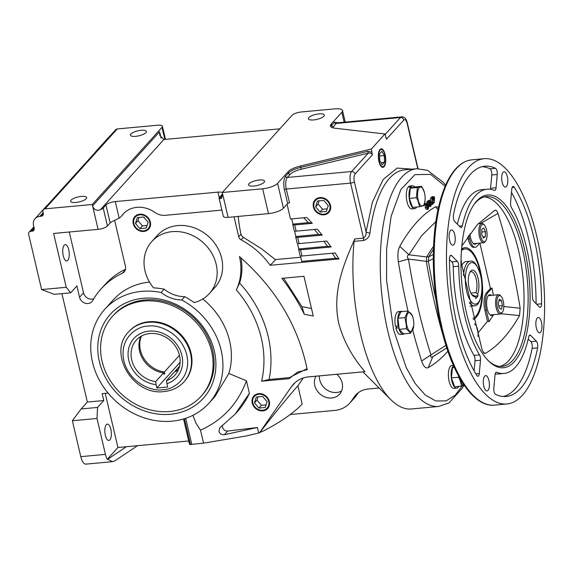 <?xml version="1.0" encoding="UTF-8"?>
<svg xmlns="http://www.w3.org/2000/svg" width="573" height="573" viewBox="0 0 573 573"><rect width="100%" height="100%" fill="white"/><g stroke="black" fill="none" stroke-linecap="round" stroke-linejoin="round"><path stroke-width="0.86" d="M483.777 386.102A7.685 2.987 -95.3 0 1 485.639 375.609A7.685 2.987 -95.3 0 1 488.912 380.422A7.685 2.987 -95.3 0 1 487.05 390.915A7.685 2.987 -95.3 0 1 483.777 386.102M449.604 240.402A7.685 2.987 -95.3 0 1 451.467 229.916A7.685 2.987 -95.3 0 1 454.74 234.729A7.685 2.987 -95.3 0 1 452.878 245.215A7.685 2.987 -95.3 0 1 449.604 240.402M502.163 182.257A7.685 2.987 -95.3 0 1 504.025 171.771A7.685 2.987 -95.3 0 1 507.298 176.584A7.685 2.987 -95.3 0 1 505.436 187.07A7.685 2.987 -95.3 0 1 502.163 182.257M536.342 327.957A7.685 2.987 -95.3 0 1 538.197 317.471A7.685 2.987 -95.3 0 1 541.471 322.284A7.685 2.987 -95.3 0 1 539.608 332.77A7.685 2.987 -95.3 0 1 536.342 327.957M536.657 235.854A123.166 47.924 -95.3 0 1 506.847 403.986A123.166 47.924 -95.3 0 1 454.418 326.832A123.166 47.924 -95.3 0 1 484.228 158.692A123.166 47.924 -95.3 0 1 536.657 235.854M466.572 313.381A86.759 33.764 -95.3 0 1 474.115 204.346A86.759 33.764 -95.3 0 1 524.503 249.298A86.759 33.764 -95.3 0 1 524.073 343.098A86.759 33.764 -95.3 0 1 488.561 360.961A86.759 33.764 -95.3 0 1 466.572 313.381M487.931 360.324A85.27 33.184 84.7 0 0 501.998 366.376A85.27 33.184 84.7 0 0 522.633 249.978A85.27 33.184 84.7 0 0 486.341 196.56A85.27 33.184 84.7 0 0 473.62 205.084M495.573 394.353A4.477 1.74 -95.3 0 1 494.076 391.631A4.477 1.74 -95.3 0 1 493.826 388.215L495.029 374.907A4.477 1.74 -95.3 0 1 496.361 372.206A4.477 1.74 -95.3 0 1 496.712 372.264A92.504 35.999 84.7 0 0 504.032 373.46A92.504 35.999 84.7 0 0 528.714 336.867A4.477 1.74 -95.3 0 1 529.91 335.098A4.477 1.74 -95.3 0 1 530.691 335.456L536.349 341.171A4.477 1.74 -95.3 0 1 537.61 347.847A115.631 44.995 -95.3 0 1 506.152 396.487A115.631 44.995 -95.3 0 1 495.573 394.353M476.829 375.43A115.631 44.995 -95.3 0 1 456.932 324.046A115.631 44.995 -95.3 0 1 449.49 258.889A4.477 1.74 -95.3 0 1 450.865 255.3A4.477 1.74 -95.3 0 1 451.646 255.658L457.311 261.381A4.477 1.74 -95.3 0 1 458.722 266.209A92.504 35.999 84.7 0 0 464.653 315.508A92.504 35.999 84.7 0 0 479.529 354.916A4.477 1.74 -95.3 0 1 480.496 360.238L479.293 373.546A4.477 1.74 -95.3 0 1 477.961 376.246A4.477 1.74 -95.3 0 1 476.829 375.43M458.722 266.209L453.243 266.717A92.504 35.999 84.7 0 0 459.181 316.01A92.504 35.999 84.7 0 0 474.05 355.425L479.529 354.916M454.726 221.515A4.477 1.74 -95.3 0 1 453.601 219.065A4.477 1.74 -95.3 0 1 453.465 214.839A115.631 44.995 -95.3 0 1 484.923 166.199A115.631 44.995 -95.3 0 1 495.509 168.333A4.477 1.74 -95.3 0 1 497.249 174.471L496.053 187.779A4.477 1.74 -95.3 0 1 494.721 190.48A4.477 1.74 -95.3 0 1 494.363 190.422A92.504 35.999 84.7 0 0 487.043 189.226A92.504 35.999 84.7 0 0 462.361 225.819A4.477 1.74 -95.3 0 1 461.172 227.588A4.477 1.74 -95.3 0 1 460.391 227.23L454.726 221.515M511.553 207.77A4.477 1.74 -95.3 0 1 510.83 205.865A4.477 1.74 -95.3 0 1 510.579 202.448L511.782 189.14A4.477 1.74 -95.3 0 1 513.114 186.44A4.477 1.74 -95.3 0 1 514.253 187.256A115.631 44.995 -95.3 0 1 541.585 303.797A4.477 1.74 -95.3 0 1 540.21 307.386A4.477 1.74 -95.3 0 1 539.429 307.021L533.771 301.305A4.477 1.74 -95.3 0 1 532.646 298.862A4.477 1.74 -95.3 0 1 532.353 296.477A92.504 35.999 84.7 0 0 511.553 207.77M499.928 366.405A85.27 33.184 84.7 0 0 518.529 250.358A85.27 33.184 84.7 0 0 484.3 196.911M458.758 386.539A11.489 4.469 -95.3 0 1 458.472 386.976L457.748 387.04M453.393 365.381L451.896 365.524A11.489 4.469 84.7 0 0 449.11 381.203A11.489 4.469 84.7 0 0 454.002 388.401L456.738 388.15A11.489 4.469 -95.3 0 1 451.853 380.952A11.489 4.469 -95.3 0 1 453.551 365.732M407.009 201.703A11.489 4.469 84.7 0 0 411.901 208.901L414.637 208.644A11.489 4.469 -95.3 0 1 409.745 201.452A11.489 4.469 -95.3 0 1 410.798 186.941L408.062 187.192A11.489 4.469 84.7 0 0 407.009 201.703M416.65 207.032A11.489 4.469 -95.3 0 1 414.637 208.644M354.093 241.34L354.78 238.941L363.511 238.139C365.459 236.749 366.312 234.629 366.075 231.786A2.987 1.375 -172.6 0 0 369.95 232.925C369.456 236.728 367.365 239.242 363.676 240.459L354.093 241.34A119.363 46.449 84.7 0 0 360.567 334.195A119.363 46.449 84.7 0 0 390.815 399.646A119.363 46.449 84.7 0 0 411.378 408.972L438.753 406.45L449.01 402.905L462.332 388.143L463.6 385.851M493.138 314.677A10.443 4.061 -95.3 0 1 491.706 315.558A10.443 4.061 -95.3 0 1 487.265 309.012A10.443 4.061 -95.3 0 1 489.793 294.758A10.443 4.061 -95.3 0 1 491.362 295.36M489.994 295.489A10.443 4.061 84.7 0 0 489.12 294.966M476.421 243.403A10.443 4.061 -95.3 0 1 474.988 244.284A10.443 4.061 -95.3 0 1 470.548 237.738A10.443 4.061 -95.3 0 1 469.939 233.648M473.377 319.562A36.357 14.146 84.7 0 0 476.056 317.514A36.357 14.146 84.7 0 0 480.697 272.225A36.357 14.146 84.7 0 0 461.587 249.004M354.78 238.941C343.163 265.242 332.068 292.402 338.808 323.573C343.599 341.071 352.309 357.101 364.944 371.669L307.436 377.013M461.473 250.523A35.06 13.645 -95.3 0 1 464.947 248.954A35.06 13.645 -95.3 0 1 479.873 270.914A35.06 13.645 -95.3 0 1 481.119 277.396M482.079 287.854A35.06 13.645 -95.3 0 1 473.062 318.352M413.205 318.538A9.533 3.71 -95.3 0 1 413.742 325.772A9.533 3.71 -95.3 0 1 410.726 331.552A9.533 3.71 -95.3 0 1 406.844 325.579A9.533 3.71 -95.3 0 1 407.811 313.41A9.533 3.71 -95.3 0 1 412.997 317.729A9.533 3.71 -95.3 0 1 413.205 318.538M413.742 325.772L410.64 333.221L406.286 328.694L406.429 325.801L404.961 317.6L397.906 318.244L398.801 325.693L395.499 326.424A11.489 4.469 84.7 0 1 398.464 311.59L401.2 311.332A11.489 4.469 -95.3 0 1 402.267 311.554M464.381 385.479A9.533 3.71 -95.3 0 1 460.269 379.512A9.533 3.71 -95.3 0 1 460.09 378.681M461.759 386.259L459.904 379.706L458.486 377.242L451.431 377.886L454.711 386.911L465.097 385.443M424.536 192.972A9.533 3.71 -95.3 0 1 425.066 200.199A9.533 3.71 -95.3 0 1 422.05 205.986A9.533 3.71 -95.3 0 1 418.168 200.013A9.533 3.71 -95.3 0 1 419.135 187.844A9.533 3.71 -95.3 0 1 424.328 192.163A9.533 3.71 -95.3 0 1 424.536 192.972M419.658 206.753L417.803 200.206L416.378 197.735L417.359 187.536L410.304 188.188L409.33 198.387L412.603 207.405L419.658 206.753L423.92 205.578L425.066 200.199M502.485 312.02L501.833 312.958A9.698 3.775 -95.3 0 1 500.329 314.011A9.698 3.775 -95.3 0 1 496.204 307.937A9.698 3.775 -95.3 0 1 498.546 294.701A9.698 3.775 -95.3 0 1 500.222 295.453L501.031 296.262A8.731 3.395 -95.3 0 1 503.244 301.047A8.731 3.395 -95.3 0 1 502.485 312.02A8.731 3.395 -95.3 0 1 497.414 307.493A8.731 3.395 -95.3 0 1 497.457 298.06A8.731 3.395 -95.3 0 1 501.031 296.262M500.329 314.011L490.273 314.942A9.698 3.775 -95.3 0 1 490.13 314.949M485.768 240.746L485.116 241.684A9.698 3.775 -95.3 0 1 483.612 242.737A9.698 3.775 -95.3 0 1 482.459 242.4A9.698 3.775 -95.3 0 1 479.486 236.663A9.698 3.775 -95.3 0 1 480.618 224.107A9.698 3.775 -95.3 0 1 481.829 223.42A9.698 3.775 -95.3 0 1 482.989 223.756A9.698 3.775 -95.3 0 1 483.505 224.179L484.314 224.988A8.731 3.395 -95.3 0 1 486.993 232.688A8.731 3.395 -95.3 0 1 485.768 240.746A8.731 3.395 -95.3 0 1 483.368 241.391A8.731 3.395 -95.3 0 1 480.246 233.49A8.731 3.395 -95.3 0 1 481.714 224.917A8.731 3.395 -95.3 0 1 483.856 224.609A8.731 3.395 -95.3 0 1 484.314 224.988M483.612 242.737L473.556 243.661A9.698 3.775 -95.3 0 1 473.413 243.668M341.558 391.022A14.919 12.943 42.1 0 1 319.755 379.949A14.919 12.943 42.1 0 1 319.405 375.909M336.809 374.305A14.919 12.943 42.1 0 1 342.153 382.936A14.919 12.943 42.1 0 1 339.531 394.203A14.919 12.943 42.1 0 1 325.443 397.182A14.919 12.943 42.1 0 1 314.778 385.457A14.919 12.943 42.1 0 1 315.931 376.225M123.718 213.464A26.107 22.648 -137.9 0 0 123.016 214.359L122.02 215.462A26.107 22.648 42.1 0 1 123.209 214.008A26.107 22.648 42.1 0 1 136.911 207.354A26.107 22.648 42.1 0 1 154.896 212.425A14.919 12.943 42.1 0 0 165.174 215.326L221.88 210.098M222.474 425.732A4.477 3.882 -137.9 0 0 222.546 427.286A4.477 3.882 -137.9 0 0 227.725 431.039L257.399 427.515L224.437 434.678C221.665 434.964 219.831 433.833 218.929 431.29L219.831 427.78L235.181 414.086L249.391 393.357A96.88 84.023 42.1 0 1 237.172 411.872L235.181 414.086M202.806 298.977A70.128 60.817 42.1 0 1 229.63 340.978A70.128 60.817 42.1 0 1 228.863 373.46L246.44 380.801L249.391 393.357M221.164 350.347A70.128 60.817 42.1 0 1 208.859 403.299A70.128 60.817 42.1 0 1 142.656 417.323A70.128 60.817 42.1 0 1 92.511 362.208A70.128 60.817 42.1 0 1 104.816 309.248A70.128 60.817 42.1 0 1 161.113 292.481L164.1 289.179A70.128 60.817 -137.9 0 0 153.585 287.875A38.792 33.642 42.1 0 1 145.005 270.828A38.792 33.642 42.1 0 1 151.809 241.534A38.792 33.642 42.1 0 1 188.431 233.777A38.792 33.642 42.1 0 1 216.171 264.268A38.792 33.642 42.1 0 1 209.367 293.562A38.792 33.642 42.1 0 1 194.132 302.58A70.128 60.817 -137.9 0 0 184.742 296.664L181.756 299.973A70.128 60.817 42.1 0 1 221.164 350.347M208.859 403.299L214.896 396.623L228.863 373.46M104.816 309.248L113.289 299.88A70.128 60.817 42.1 0 1 149.524 282.066M151.809 241.534L157.288 235.474A38.792 33.642 42.1 0 1 193.91 227.717A38.792 33.642 42.1 0 1 221.651 258.208A38.792 33.642 42.1 0 1 214.846 287.503L209.367 293.562M254.276 395.599A9.297 8.065 -137.9 0 0 252.464 402.812A9.297 8.065 -137.9 0 0 263.014 410.626A9.297 8.065 -137.9 0 0 268.064 408.062M252.235 403.048A9.318 8.079 42.1 0 1 254.161 395.714A9.318 8.079 42.1 0 1 262.885 394.231A9.318 8.079 42.1 0 1 269.324 401.472A9.318 8.079 42.1 0 1 267.963 408.191A9.318 8.079 42.1 0 1 259.118 410.447A9.318 8.079 42.1 0 1 252.235 403.048M236.32 289.917A58.188 50.467 -137.9 0 0 239.442 256.568C275.699 288.298 298.297 326.008 307.235 369.7L297.552 372.085L289.114 378.66L261.603 381.195A104.658 90.763 -137.9 0 0 261.309 338.056A104.658 90.763 -137.9 0 0 236.32 289.917L239.607 283.033A58.188 50.467 -137.9 0 0 240.954 257.9M261.603 381.195L269.081 379.498A111.055 96.314 -137.9 0 0 268.171 336.415A111.055 96.314 -137.9 0 0 239.607 283.033M133.251 223.613A9.318 8.079 42.1 0 1 135.178 216.272A9.318 8.079 42.1 0 1 143.902 214.796A9.318 8.079 42.1 0 1 150.341 222.03A9.318 8.079 42.1 0 1 148.98 228.749A9.318 8.079 42.1 0 1 140.134 231.005A9.318 8.079 42.1 0 1 133.251 223.613M135.292 216.157A9.297 8.065 -137.9 0 0 133.48 223.37A9.297 8.065 -137.9 0 0 140.27 230.726A9.297 8.065 -137.9 0 0 149.08 228.62M313.395 206.996A9.318 8.079 42.1 0 1 315.322 199.662A9.318 8.079 42.1 0 1 324.046 198.179A9.318 8.079 42.1 0 1 330.485 205.421A9.318 8.079 42.1 0 1 329.124 212.139A9.318 8.079 42.1 0 1 320.278 214.395A9.318 8.079 42.1 0 1 313.395 206.996M315.437 199.547A9.297 8.065 -137.9 0 0 313.632 206.76A9.297 8.065 -137.9 0 0 320.414 214.116A9.297 8.065 -137.9 0 0 329.224 212.01M378.925 161.522A9.318 3.624 -95.3 0 1 381.131 148.808A9.318 3.624 -95.3 0 1 385.142 154.638A9.318 3.624 -95.3 0 1 382.843 167.359A9.318 3.624 -95.3 0 1 378.925 161.522M382.728 150.14A8.652 3.366 -95.3 0 1 384.92 154.882A8.652 3.366 -95.3 0 1 384.168 165.755A8.652 3.366 -95.3 0 1 379.147 161.271A8.652 3.366 -95.3 0 1 379.19 151.917A8.652 3.366 -95.3 0 1 382.728 150.14L382.191 149.603A9.297 3.617 84.7 0 0 380.844 148.873M470.046 306.161A22.383 8.71 84.7 0 0 470.218 306.154L474.329 305.774A22.383 8.71 -95.3 0 1 469.187 302.501M461.05 259.383A8.731 3.395 -95.3 0 1 461.365 263.809M474.587 324.175A8.731 3.395 -95.3 0 1 475.318 324.705A8.731 3.395 -95.3 0 1 477.997 336.394M238.21 216.422A60.43 23.514 84.7 0 0 240.982 234.192L241.835 236.012L243.36 237.337L261.603 248.832L275.556 259.77M264.089 182.329A8.208 2.55 166.8 0 1 255.458 185.845A8.208 2.55 166.8 0 1 248.575 184.9A8.208 2.55 166.8 0 1 249.033 183.718A8.208 2.55 166.8 0 1 257.664 180.209A8.208 2.55 166.8 0 1 264.554 181.154A8.208 2.55 166.8 0 1 264.089 182.329M110.833 429.263A8.208 3.194 84.7 0 0 107.337 424.12A8.208 3.194 84.7 0 0 105.353 435.322A8.208 3.194 84.7 0 0 108.841 440.465A8.208 3.194 84.7 0 0 110.833 429.263M68.731 249.764A8.208 3.194 84.7 0 0 65.236 244.621A8.208 3.194 84.7 0 0 63.252 255.823A8.208 3.194 84.7 0 0 66.74 260.966A8.208 3.194 84.7 0 0 68.731 249.764M262.656 410.268A8.652 7.506 42.1 0 1 252.843 402.991A8.652 7.506 42.1 0 1 258.903 394.253A8.652 7.506 42.1 0 1 268.716 401.53A8.652 7.506 42.1 0 1 262.656 410.268M149.732 222.088A8.652 7.506 42.1 0 1 143.673 230.833A8.652 7.506 42.1 0 1 133.86 223.556A8.652 7.506 42.1 0 1 139.919 214.811A8.652 7.506 42.1 0 1 149.732 222.088M329.876 205.478A8.652 7.506 42.1 0 1 323.817 214.216A8.652 7.506 42.1 0 1 314.004 206.946A8.652 7.506 42.1 0 1 320.063 198.201A8.652 7.506 42.1 0 1 329.876 205.478M323.867 116.212A8.208 2.55 166.8 0 1 315.236 119.721A8.208 2.55 166.8 0 1 308.346 118.776A8.208 2.55 166.8 0 1 308.811 117.594A8.208 2.55 166.8 0 1 317.442 114.084A8.208 2.55 166.8 0 1 324.325 115.03A8.208 2.55 166.8 0 1 323.867 116.212M382.542 167.345A9.297 3.617 84.7 0 0 383.738 166.385L384.168 165.755M86.172 198.738A8.208 2.55 166.8 0 1 77.541 202.248A8.208 2.55 166.8 0 1 70.651 201.302A8.208 2.55 166.8 0 1 71.116 200.127A8.208 2.55 166.8 0 1 79.747 196.611A8.208 2.55 166.8 0 1 86.63 197.556A8.208 2.55 166.8 0 1 86.172 198.738M201.109 396.294L202.104 395.198A59.678 51.756 -137.9 0 0 212.583 350.124A59.678 51.756 -137.9 0 0 144.883 299.944A59.678 51.756 -137.9 0 0 113.561 315.15L112.566 316.253A59.678 51.756 42.1 0 1 143.887 301.04A59.678 51.756 42.1 0 1 204.232 333.257A59.678 51.756 42.1 0 1 201.109 396.294A59.678 51.756 42.1 0 1 169.794 411.507A59.678 51.756 42.1 0 1 109.45 379.29A59.678 51.756 42.1 0 1 112.566 316.253M99.358 361.577A62.665 54.349 42.1 0 1 143.236 298.282A62.665 54.349 42.1 0 1 214.323 350.977A62.665 54.349 42.1 0 1 170.439 414.272A62.665 54.349 42.1 0 1 99.358 361.577M145.943 132.614A8.208 2.55 166.8 0 1 137.312 136.123A8.208 2.55 166.8 0 1 130.422 135.185A8.208 2.55 166.8 0 1 130.888 134.003A8.208 2.55 166.8 0 1 139.518 130.494A8.208 2.55 166.8 0 1 146.402 131.432A8.208 2.55 166.8 0 1 145.943 132.614M184.506 381.289A37.302 32.353 -137.9 0 0 191.053 353.118A37.302 32.353 -137.9 0 0 164.387 323.802A37.302 32.353 -137.9 0 0 129.169 331.258L128.667 331.81A37.302 32.353 42.1 0 1 148.242 322.305A37.302 32.353 42.1 0 1 190.558 353.67A37.302 32.353 42.1 0 1 184.012 381.84L184.506 381.289M156.064 384.655L156.852 388.014L167.717 387.011L166.929 383.652A28.951 25.105 -137.9 0 0 181.899 355.482A28.951 25.105 -137.9 0 0 149.059 331.137A28.951 25.105 -137.9 0 0 128.789 360.374A28.951 25.105 -137.9 0 0 156.064 384.655L155.677 381.625L163.563 372.901A26.057 22.598 -137.9 0 1 139.59 351.12A26.057 22.598 -137.9 0 1 140.886 336.408M166.929 383.652L166.542 380.622A26.057 22.598 -137.9 0 0 174.93 375.114A26.057 22.598 -137.9 0 0 179.499 355.439A26.057 22.598 -137.9 0 0 160.877 334.961A26.057 22.598 -137.9 0 0 136.274 340.169A26.057 22.598 -137.9 0 0 131.704 359.844A26.057 22.598 -137.9 0 0 155.677 381.625M179.471 355.303L164.387 371.992A26.057 22.598 42.1 0 1 140.414 350.21A26.057 22.598 42.1 0 1 141.445 336.093M164.387 371.992L164.73 373.46L163.907 374.37L163.563 372.901M164.73 373.46A27.604 23.937 42.1 0 1 163.656 373.31M470.856 293.097L475.912 292.631C477.223 288.885 477.33 284.38 476.227 279.115A11.84 4.605 84.7 0 0 469.86 272.361M433.303 254.605L428.747 256.783L426.792 256.79A298.404 116.118 84.7 0 1 433.546 246.39M433.432 249.319A298.404 116.118 84.7 0 0 428.848 256.604M428.747 256.783L428.353 261.123L433.274 258.717M436.125 300.438A298.404 116.118 84.7 0 1 428.411 261.46L428.353 261.123M435.867 221.586L421.714 235.618L408.857 254.777L426.727 256.955L426.355 261.646A298.404 116.118 84.7 0 0 443.38 336.587M503.395 396.523A115.631 44.995 84.7 0 0 532.138 348.348A4.477 1.74 84.7 0 0 530.877 341.68L528.227 339.001M495.187 373.868A92.504 35.999 84.7 0 0 498.56 373.961L504.032 373.46M474.107 370.867L475.024 360.739A4.477 1.74 84.7 0 0 474.05 355.425M453.243 266.717A4.477 1.74 84.7 0 0 451.832 261.882L449.49 259.519M487.043 189.226L481.571 189.735A92.504 35.999 84.7 0 0 457.376 224.186M490.416 189.319A4.477 1.74 84.7 0 0 490.574 188.288L491.777 174.973A4.477 1.74 84.7 0 0 490.03 168.842A115.631 44.995 84.7 0 0 482.201 166.664M536.106 303.669A115.631 44.995 84.7 0 0 511.496 192.32M446.754 347.897L432.773 356.743A305.688 118.948 84.7 0 0 435.509 355.088L446.761 347.904M426.326 261.345L408.47 259.068C413.993 293.183 421.492 325.127 430.946 354.902L446.016 345.29M412.696 330.077A316.303 123.08 84.7 0 0 421.642 360.997L430.946 354.902C430.373 357.137 430.982 357.753 432.773 356.743L428.239 367.658A316.303 123.08 84.7 0 0 447.878 351.242M437.987 209.782L435.552 206.767A316.303 123.08 84.7 0 0 399.782 246.333L408.857 254.777C407.031 255.658 406.902 257.084 408.47 259.068L398.385 261.84A316.303 123.08 84.7 0 0 408.012 311.046M461.859 245.975L477.488 224.466L494.814 210.298C495.996 209.761 497.035 210.814 497.937 213.443C507.255 242.931 514.669 274.524 520.169 308.245L519.51 315.565C509.354 333.479 497.951 346.085 485.31 353.398L484.264 353.462L482.194 350.253L461.007 261.732M397.196 326.266L395.893 328.093A11.489 4.469 84.7 0 0 400.577 334.467L403.313 334.217A11.489 4.469 -95.3 0 1 398.629 327.842L395.893 328.093M426.276 203.737L426.599 204.174L427.007 203.293C427.68 202.742 428.253 203.322 428.733 205.041L428.375 209.088C427.694 209.611 427.121 209.009 426.656 207.297L426.455 205.07L425.832 204.232L426.276 203.737L424.908 203.866L424.464 204.36L425.087 205.198L425.288 207.426C425.753 209.138 426.326 209.732 427.007 209.217M425.639 203.415L427.408 203.05L426.04 203.179L425.23 204.303M431.82 197.964L432.243 198.057L432.515 203.171L433.331 202.269L433.546 203.186L432.271 204.604L431.82 197.964L430.452 198.093L430.595 200.743M432.4 201.023L432.701 202.326M433.281 196.897L434.32 196.804L434.556 197.807L434.184 202.663L432.937 198.33L433.209 196.603L431.841 196.732L431.684 197.979M421.642 360.997C423.547 366.555 425.746 368.776 428.239 367.658M399.782 246.333C397.898 250.093 397.433 255.257 398.385 261.84M438.574 207.125L435.552 206.767M428.769 200.98L429.091 201.417L429.499 200.536C430.173 199.984 430.746 200.564 431.225 202.283L430.867 206.33C430.187 206.853 429.614 206.251 429.148 204.54L428.948 202.312L428.325 201.474L428.769 200.98L426.957 201.603L427.565 203.064M428.131 200.657L429.9 200.292L428.532 200.421L427.723 201.546M428.933 206.66L430.867 206.33M417.359 187.536L421.613 186.354L414.558 187.006L411.7 187.801L411.4 186.275A11.489 4.469 -95.3 0 1 412.531 185.767L409.788 186.017A11.489 4.469 84.7 0 0 408.664 186.526L408.778 187.127M503.796 306.483L520.169 308.245M519.51 315.565L501.053 313.753M493.367 295.174L492.014 288.104L487.831 292.731A13.43 5.229 84.7 0 0 486.269 310.115L488.984 321.697L487.48 321.26L478.04 332.913M468.721 235.324L469.552 238.841A13.43 5.229 84.7 0 0 475.268 247.25A13.43 5.229 84.7 0 0 476.944 246.311L479.859 243.081L490.438 288.455L492.014 288.104M480.353 223.556L497.937 213.443M483.225 352.495L485.31 353.398M488.984 321.697L493.632 314.627M398.629 327.842L398.994 327.326L399.238 329.346L403.585 333.873L410.64 333.221M398.235 326.173A11.489 4.469 -95.3 0 1 401.2 311.332M404.323 333.801A11.489 4.469 -95.3 0 1 403.313 334.217M428.375 209.088L426.627 209.439M426.656 207.297L425.288 207.426M426.455 205.07L425.087 205.198M425.832 204.232L424.464 204.36M433.331 202.269L432.472 202.348M432.271 204.604L431.397 204.683M432.149 204.088L431.426 204.153M434.184 202.663L433.439 202.735M433.159 199.254L432.307 199.325M432.937 198.33L432.257 198.394M433.116 198.129L432.25 198.215M432.851 196.997L431.483 197.126M433.209 196.603L433.475 197.735L434.32 196.804M457.669 386.639L457.87 387.642A11.489 4.469 -95.3 0 1 456.738 388.15M458.364 386.574L458.472 386.976M429.148 204.54L428.611 204.59M428.948 202.312L427.58 202.441M428.325 201.474L426.957 201.603M410.798 186.941L411.077 187.973L410.304 188.188M411.4 186.275L408.664 186.526M412.531 185.767A11.489 4.469 -95.3 0 1 414.802 186.984M467.675 236.814L468.177 238.97A13.43 5.229 84.7 0 0 473.892 247.378L475.268 247.25M490.438 288.455L486.463 292.853A13.43 5.229 84.7 0 0 484.894 310.244L487.48 321.26M398.801 325.693L398.994 327.326M404.961 317.6L407.983 311.032L400.928 311.676L397.906 318.244M427.623 208.142L428.138 208.099L427.014 206.925L426.885 205.657L427.214 206.094L427.659 205.6L427.021 204.74L427.78 204.217L428.368 205.421L427.895 208.243M434.133 200.536L434.133 198.172L433.689 198.659L434.133 200.536M454.21 367.193L452.405 367.687L451.431 377.886M430.115 205.385L430.638 205.342L429.506 204.16L429.378 202.899L429.707 203.336L430.151 202.842L429.514 201.983L430.273 201.46L430.86 202.663L430.387 205.485M411.7 187.801L411.077 187.973M491.011 315.472A10.443 4.061 84.7 0 0 491.77 314.799M474.294 244.191A10.443 4.061 84.7 0 0 475.053 243.525M464.947 248.954L462.891 249.14A35.06 13.645 84.7 0 0 461.552 249.441M406.286 328.694L399.238 329.346M407.983 311.032L412.331 315.558L412.954 317.564M428.368 205.421L427.58 205.499M427.1 206.101L427.114 207.283M458.486 377.242L458.765 376.325M454.353 367.508L452.405 367.687M385.765 137.362L386.574 139.139L384.963 133.967L371.333 149.052L372.307 154.925L355.038 174.034C353.913 175.71 353.684 178.282 354.336 181.756L366.075 231.786L372.407 202.169L383.165 179.492L397.153 168.082L412.18 169.157M430.86 202.663L430.072 202.742M429.592 203.343L429.607 204.525M409.33 198.387L416.378 197.735M421.613 186.354L424.299 192.07M488.354 295.647A9.698 3.775 -95.3 0 1 488.49 295.625L498.546 294.701M290.232 414.523L334.797 410.411A28.349 24.589 -137.9 0 0 349.673 403.191L354.651 397.676A28.349 24.589 -137.9 0 0 356.363 395.528L358.333 392.684M379.104 387.993L368.217 388.995A23.873 20.707 42.1 0 0 355.69 395.076A23.873 20.707 42.1 0 0 354.25 396.888L351.378 401.036L356.363 395.528M303.31 377.979L297.896 385.787L302.179 404.051C293.72 412.968 280.863 421.907 263.587 430.875L258.688 433.009L257.399 427.515M349.673 403.191A28.349 24.589 -137.9 0 0 351.378 401.036M364.944 371.669L308.911 376.833A29.839 25.878 42.1 0 0 293.254 384.44A29.839 25.878 42.1 0 0 291.449 386.703L259.483 432.816M123.016 214.359A14.919 12.943 42.1 0 1 122.336 215.19L121.34 216.293A14.919 12.943 42.1 0 1 119.17 218.148L112.222 221.515A7.463 2.313 -13.2 0 0 110.166 222.926L107.423 225.955A7.463 2.313 166.8 0 1 98.09 229.343L53.611 233.447L66.239 287.295L70.672 292.824L76.897 285.934L79.554 297.251A7.463 6.468 42.1 0 0 84.89 303.117A7.463 6.468 42.1 0 0 91.931 301.627A7.463 6.468 42.1 0 0 92.661 300.61A86.537 75.049 -137.9 0 1 101.113 288.878L105.095 284.466A86.537 75.049 -137.9 0 1 125.48 269.26M114.664 220.426L125.43 266.309A7.463 6.468 42.1 0 1 124.119 271.946A7.463 6.468 42.1 0 1 122.293 273.285A86.537 75.049 -137.9 0 0 101.113 288.878M61.927 293.634L87.354 402.06L103.777 400.541L102.159 393.637L108.096 393.092M287.037 204.21L290.504 218.986L306.763 217.482A220.827 191.518 42.1 0 1 312.192 223.334L294.701 224.945A2.987 0.924 166.8 0 1 292.789 224.523A2.987 0.924 166.8 0 1 292.961 224.093L308.338 222.675L312.328 223.184M292.789 224.523L294.25 230.74A2.987 0.924 -13.2 0 0 296.155 231.155L317.32 229.207A220.827 191.518 42.1 0 1 322.162 235.109L297.616 237.372A2.987 0.924 166.8 0 1 295.704 236.95A2.987 0.924 166.8 0 1 295.876 236.52L318.502 234.436L322.298 234.959M295.704 236.95L297.165 243.167A2.987 0.924 -13.2 0 0 299.07 243.589L326.732 241.032A220.827 191.518 42.1 0 1 331.044 246.984L300.531 249.799A2.987 0.924 166.8 0 1 298.619 249.377A2.987 0.924 166.8 0 1 298.791 248.947L327.541 246.297L331.18 246.841M298.619 249.377L300.08 255.594A2.987 0.924 -13.2 0 0 301.985 256.016L335.112 252.958A220.827 191.518 42.1 0 1 338.944 258.953L270.17 265.292C262.699 254.749 253.008 246.261 241.111 239.822A4.477 3.882 42.1 0 1 238.726 236.685L234.063 216.802M303.948 276.286L313.259 315.988L304.32 314.298C297.91 301.405 290.439 289.408 281.895 278.32L303.948 276.286M463.493 275.455A22.383 8.71 -95.3 0 1 470.218 261.202L466.114 261.582A22.383 8.71 84.7 0 0 461.695 265.671M188.696 440.974L126.425 446.711L107.66 459.267L112.509 461.666L115.023 460.728L137.506 445.694M259.712 432.622C275.935 411.758 288.663 396.144 297.896 385.787M246.44 380.801C237.895 403.85 222.582 420.296 200.5 430.158L203.544 443.137L189.921 444.562A17.906 5.558 166.8 0 1 189.305 443.552L183.546 418.999M122.02 215.462A14.919 12.943 42.1 0 1 121.34 216.293M363.676 240.459A2.987 1.16 -95.3 0 0 363.511 238.139L350.604 183.116L286.278 189.047L289.515 202.849A1.49 0.466 -13.2 0 0 287.653 203.53L283.42 208.214A11.933 3.703 166.8 0 1 268.486 213.629L228.111 217.353A7.463 2.313 166.8 0 1 223.334 216.3L219.13 198.351A7.463 2.313 166.8 0 1 219.545 197.277L222.288 194.247A7.463 2.313 166.8 0 0 222.589 193.824M300.732 257.241L275.763 259.54L270.17 265.292M300.417 255.902L301.706 261.374L335.563 258.258L339.08 258.803M297.502 243.475L298.791 248.947M294.586 231.048L295.876 236.52M291.736 218.872L292.961 224.093M203.544 443.137L245.932 436.032L258.688 433.009M200.5 430.158L196.045 423.332L192.922 415.339M105.231 393.357L117.931 447.499L107.258 459.302A11.933 4.641 -95.3 0 1 105.425 454.375L97.009 418.469L97.553 407.432L103.777 400.541M97.553 407.432L81.13 408.943L87.354 402.06M66.239 287.295L41.607 289.566L54.249 294.343L70.672 292.824M69.269 232.001L83.536 292.846A7.463 6.468 -137.9 0 0 93.786 298.691M304.32 314.298L301.935 306.662L311.49 308.467M283.614 278.163L301.935 306.662M269.081 379.498L290.096 377.557M289.666 378.03L290.661 376.927L307.028 368.69M372.307 154.925C371.741 153.32 370.38 152.747 368.224 153.184L351.65 171.52L287.324 177.451A8.953 3.481 84.7 0 0 286.278 189.047A1.49 0.466 -13.2 0 0 284.416 189.72C283.263 183.647 283.671 179.141 285.633 176.198L288.434 173.096L288.112 171.714A14.919 4.634 166.8 0 1 300.531 165.991L371.333 149.052M372.056 152.132L367.78 151.358L368.224 153.184L301.305 169.2L300.854 167.373A14.919 4.634 -13.2 0 0 288.434 173.096A1.49 1.296 -137.9 0 0 290.131 174.35C292.209 172.28 295.933 170.568 301.305 169.2M384.963 133.967L334.711 128.187A14.919 4.634 166.8 0 1 330.478 126.067A14.919 4.634 166.8 0 1 331.323 123.918L341.845 112.279A11.933 3.703 -13.2 0 0 342.518 110.56A11.933 3.703 -13.2 0 0 334.883 108.877L301.348 111.971A7.463 2.313 -13.2 0 0 292.015 115.359L222.281 192.499L262.656 188.775A11.933 3.703 -13.2 0 0 277.59 183.36L288.112 171.714M105.425 454.375L80.793 456.645A11.933 4.641 84.7 0 0 85.871 464.123L112.451 461.673M107.66 459.267L107.258 459.302M80.793 456.645L72.37 420.74L81.13 408.943M47.538 205.105A8.953 7.764 -137.9 0 0 46.578 205.986L35.118 218.657A8.953 7.764 42.1 0 1 39.816 216.379L43.147 212.69M39.816 216.379L41.184 216.25A2.987 2.586 -137.9 0 0 42.753 215.491A2.987 2.586 -137.9 0 0 43.276 213.235L42.954 211.86A2.987 2.586 42.1 0 1 43.476 209.603A2.987 2.586 42.1 0 1 45.045 208.844L92.26 204.489L161.994 127.349A7.463 2.313 -13.2 0 0 162.417 126.275A7.463 2.313 -13.2 0 0 157.647 125.222L117.272 128.946A2.987 2.586 -137.9 0 0 115.703 129.706L43.476 209.603M95.118 152.482A8.953 7.764 42.1 0 1 95.892 151.437A8.953 7.764 42.1 0 1 96.851 150.556M117.931 447.499L126.425 446.711M107.423 225.955L103.212 208.006L105.955 204.976A7.463 2.313 166.8 0 1 115.288 201.589L119.17 218.148M219.244 197.699L217.933 192.127L115.288 201.589M217.933 192.127A7.463 2.313 166.8 0 1 222.317 192.643M228.111 217.353L222.603 193.882L221.672 198.258L219.423 198.81A7.463 2.313 166.8 0 1 219.13 198.351M222.603 193.882L222.281 192.499M335.563 258.258A216.35 187.636 -137.9 0 0 332.311 253.216M327.541 246.297A216.35 187.636 -137.9 0 0 323.874 241.297M318.502 234.436A216.35 187.636 -137.9 0 0 314.376 229.479M308.338 222.675A216.35 187.636 -137.9 0 0 303.697 217.769M181.756 299.973A31.336 27.175 42.1 0 1 161.113 292.481M164.1 289.179A31.336 27.175 -137.9 0 0 184.742 296.664M97.009 418.469L72.37 420.74M103.212 208.006A7.463 2.313 166.8 0 1 100.347 209.782C96.565 211 93.979 209.697 92.582 205.872L92.26 204.489M41.607 289.566L28.65 234.336A2.987 2.586 42.1 0 1 29.173 232.079A2.987 2.586 42.1 0 1 30.741 231.32L32.109 231.198A2.987 2.586 -137.9 0 0 33.671 230.432A2.987 2.586 -137.9 0 0 34.201 228.183L33.549 225.418A8.953 7.764 42.1 0 1 35.118 218.657M100.347 209.782L163.907 139.475A7.463 2.313 -13.2 0 0 165.225 139.404L279.832 128.839M331.323 123.918L331.645 125.301L334.446 122.199A1.49 1.296 42.1 0 0 336.143 123.453L400.463 117.522A8.953 3.481 -95.3 0 1 401.587 116.892L337.261 122.823A8.953 3.481 84.7 0 0 336.143 123.453L332.605 127.765M108.311 137.885A8.953 7.764 -137.9 0 0 107.344 138.759L95.892 151.437M499.162 307.959L498.245 302.895L499.412 299.213L501.497 300.589L502.414 305.645L501.246 309.334L499.162 307.959M485.345 236.713L483.469 238.046L481.735 234.328L481.879 229.286L483.755 227.954L485.489 231.664L485.345 236.713L482.946 236.936M262.642 396.444L256.324 397.032L254.455 402.848L258.917 408.076L265.235 407.496L267.104 401.68L262.642 396.444M143.658 217.009L137.341 217.59L135.472 223.406L139.927 228.634L146.251 228.054L148.113 222.238L143.658 217.009M323.809 200.4L317.485 200.98L315.623 206.796L320.078 212.024L326.395 211.444L328.265 205.628L323.809 200.4M163.907 139.475L159.752 135.343L159.581 131.754L92.582 205.872L98.09 229.343M381.89 151.279L379.591 153.829L379.734 160.626L382.177 164.874L384.483 162.331L384.333 155.534L381.89 151.279M498.804 305.982L502.414 305.645M498.897 300.832L501.497 300.589M481.8 232.008L485.489 231.664M257.979 396.881L256.948 400.09L254.455 402.848M258.917 408.076L261.403 405.319L266.073 404.889M256.948 400.09L261.403 405.319M138.995 217.439L137.964 220.648L135.472 223.406M139.927 228.634L142.419 225.884L147.089 225.454M137.964 220.648L142.419 225.884M319.14 200.829L318.108 204.038L315.623 206.796M320.078 212.024L322.563 209.274L327.233 208.837M318.108 204.038L322.563 209.274M384.333 155.534L379.634 155.963M384.483 162.331L380.902 162.66M478.04 296.012L475.748 298.54L475.246 296.57A13.337 5.186 -95.3 0 1 472.567 295.596A13.337 5.186 -95.3 0 1 468.47 283.836A13.337 5.186 -95.3 0 1 470.347 271.53A13.337 5.186 -95.3 0 1 477.495 276.293A13.337 5.186 -95.3 0 1 477.617 293.942L478.04 296.012L474.895 296.305M180.13 362.265L156.852 388.014M178.21 370.151A26.057 22.598 -137.9 0 1 174.428 371.898L166.542 380.622M175.381 371.54L175.252 370.989L179.564 366.211M178.468 369.564A26.057 22.598 42.1 0 1 175.252 370.989M475.912 292.631L477.617 293.942M471.937 294.866L473.534 295.253L475.246 296.57M442.098 327.964A123.166 47.924 -95.3 0 1 471.908 159.831C463.514 160.769 456.237 166.349 450.077 176.556C445.866 183.539 442.399 192.263 439.656 202.713C430.652 236.284 431.268 286.428 441.146 327.756C451.997 374.721 473.556 407.424 494.528 405.125A123.166 47.924 -95.3 0 1 442.098 327.964M445.629 185.201L443.402 182.465L427.573 170.339L416.829 168.734A119.363 46.449 84.7 0 0 387.942 331.674A119.363 46.449 84.7 0 0 438.753 406.45M462.898 384.934L455.313 395.112L446.152 400.864L435.903 401L425.288 395.069L415.167 383.509L406.243 367.615L393.544 329.64L386.567 280.183L386.646 248.553L391.144 216.257L400.892 189.491L414.952 174.636L430.674 174.385L445.164 186.268M466.666 291.077C465.061 285.734 464.008 270.005 469.108 264.031C474.329 258.588 479.565 269.682 480.611 275.649C482.222 280.992 483.275 296.721 478.176 302.694C472.954 308.138 467.711 297.043 466.666 291.077M162.796 389.683C153.886 391.81 129.806 384.297 123.868 360.832C118.783 337.282 138.387 325.743 147.898 326.173C156.801 324.046 180.882 331.559 186.819 355.024C191.905 378.574 172.301 390.113 162.796 389.683M224.437 434.678L227.725 431.039M428.411 261.46L426.355 261.646M537.61 347.847L532.138 348.348M530.877 341.68L536.349 341.171M529.208 335.592L530.691 335.456M496.712 372.264L496.017 372.328M475.855 373.868L479.293 373.546M475.024 360.739L480.496 360.238M451.832 261.882L457.311 261.381M450.163 255.802L451.646 255.658M459.274 226.106L462.361 225.819M490.574 188.288L496.053 187.779M491.777 174.973L497.249 174.471M490.03 168.842L495.509 168.333M514.253 187.256L512.147 187.45M536.679 304.249L541.585 303.797M416.829 168.734L404.517 169.866A119.363 46.449 84.7 0 0 369.95 232.925M484.894 310.244L486.269 310.115M487.831 292.731L486.463 292.853M469.552 238.841L468.177 238.97M294.701 224.945L296.155 231.155M297.616 237.372L299.07 243.589M300.531 249.799L301.985 256.016M354.336 181.756A2.987 0.924 166.8 0 1 350.604 183.116A8.953 3.481 -95.3 0 1 351.65 171.52A2.987 2.586 -137.9 0 1 355.038 174.034M417.767 168.663L407.138 123.353C406.228 120.151 405.132 119.048 403.85 120.029L386.574 139.139M418.032 168.655L407.31 122.923A2.987 0.924 166.8 0 1 407.138 123.353M357.351 393.465L354.25 396.888M295.324 382.42L291.449 386.703M240.982 234.192L238.726 236.685M243.36 237.337L241.111 239.822M287.653 203.53L284.416 189.72M83.536 292.846L79.554 297.251M122.293 273.285L125.272 269.99M385.092 134.526L400.463 117.522A2.987 2.586 42.1 0 1 403.85 120.029M300.531 165.991L300.854 167.373L367.78 151.358M190.487 444.541L184.434 418.734M110.166 222.926L105.955 204.976M262.656 188.775L268.486 213.629M283.42 208.214L277.59 183.36M285.633 176.198A1.49 1.296 -137.9 0 0 287.324 177.451L290.131 174.35M185.688 418.326L191.819 444.469M341.845 112.279L344.172 122.185M334.446 122.199L337.977 122.758M333.336 126.554A1.49 1.296 42.1 0 1 331.645 125.301A14.919 4.634 -13.2 0 0 330.814 126.719M41.184 216.25L43.355 213.858M30.741 231.32L34.072 227.639M32.109 231.198L34.273 228.799M45.045 208.844L117.272 128.946M222.754 195.121L219.423 198.81M161.994 127.349L164.831 139.44M161.07 138.1L159.581 131.754M474.673 296.134L478.054 295.818M474.329 305.774C479.995 306.827 484.6 289.558 480.697 275.434C477.309 264.833 473.814 260.092 470.218 261.202M184.012 381.84C178.762 387.506 172.115 390.743 164.064 391.552C133.323 396.136 107.316 352.896 128.667 331.81M494.528 405.125L506.847 403.986M362.938 371.891L390.815 399.646M475.318 324.705L474.523 323.91M471.908 159.831L484.228 158.692M412.997 317.729L412.897 317.37M481.829 223.42L478.147 223.764M407.31 122.923C406.25 118.604 404.345 116.591 401.587 116.892M342.518 110.56L345.218 122.092M29.173 232.079L33.886 226.865M162.417 126.275L165.49 139.382"/></g></svg>
